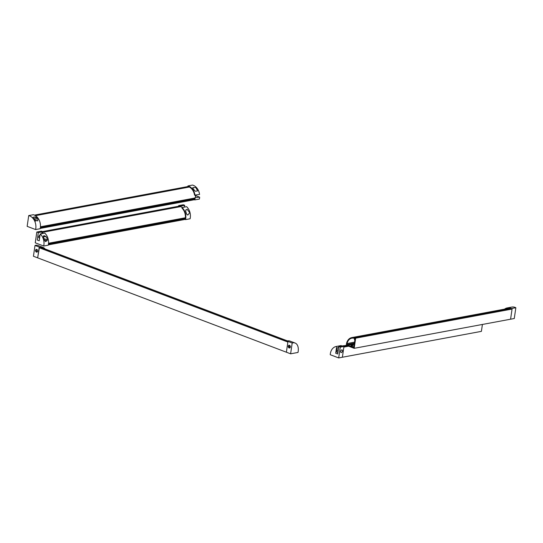 <?xml version="1.0" encoding="UTF-8"?>
<svg xmlns="http://www.w3.org/2000/svg" width="543" height="543" viewBox="0 0 543 543"><rect width="100%" height="100%" fill="white"/><g stroke="black" fill="none" stroke-linecap="round" stroke-linejoin="round"><path stroke-width="0.81" d="M39.381 247.662L37.664 257.857L290.614 353.819L298.005 352.441A10.385 6.265 110.8 0 0 295.093 343.033A10.385 6.265 110.8 0 0 292.188 343.027L290.614 353.819M39.144 247.71L287.871 342.056L286.385 352.21L287.885 341.934L286.894 341.554L286.969 341.045L292.188 343.027M40.576 247.879L286.928 341.33M289.507 345.294A1.398 1.052 -100.5 0 0 289.141 346.651A1.398 1.052 -100.5 0 0 289.969 347.791M286.969 341.045A10.385 6.265 -69.2 0 1 289.867 341.052L295.093 343.033M290.342 346.454L289.147 346.678M289.5 345.287A1.398 1.052 -100.5 0 0 289.046 345.246A1.398 1.052 -100.5 0 0 288.272 346.814A1.398 1.052 -100.5 0 0 289.562 347.995A1.398 1.052 -100.5 0 0 290.362 346.726A1.398 1.052 -100.5 0 0 289.5 345.287M37.263 251.925A1.398 1.052 79.5 0 1 36.435 250.791A1.398 1.052 79.5 0 1 36.802 249.427A1.398 1.052 79.5 0 1 37.664 250.866A1.398 1.052 79.5 0 1 36.856 252.135A1.398 1.052 79.5 0 1 35.566 250.954A1.398 1.052 79.5 0 1 36.34 249.38A1.398 1.052 79.5 0 1 36.795 249.427A1.398 1.052 79.5 0 1 37.664 250.866A1.398 1.052 79.5 0 1 36.856 252.135A1.398 1.052 79.5 0 1 35.566 250.954A1.398 1.052 79.5 0 1 36.34 249.38A1.398 1.052 79.5 0 1 36.795 249.427A1.398 1.052 79.5 0 0 36.435 250.791A1.398 1.052 79.5 0 0 37.263 251.925M40.23 247.452A10.385 6.265 -69.2 0 1 43.135 247.452A10.385 6.265 -69.2 0 1 45.015 248.932A10.385 6.265 -69.2 0 0 43.135 247.452A10.385 6.265 -69.2 0 0 40.23 247.452L35.01 245.47L33.435 256.255L37.664 257.857L33.435 256.255L35.01 245.47A10.385 6.265 110.8 0 1 37.908 245.47A10.385 6.265 110.8 0 0 35.01 245.47L40.23 247.452L40.155 247.954L40.23 247.452M39.164 247.581L40.806 247.839L39.164 247.581L37.664 257.857L39.164 247.581M43.786 248.463A9.801 5.912 110.8 0 0 42.924 247.995A9.801 5.912 110.8 0 0 40.806 247.839A9.801 5.912 110.8 0 1 42.924 247.995A9.801 5.912 110.8 0 1 43.786 248.463M42.795 248.09A9.801 5.912 110.8 0 0 42.415 247.846A9.801 5.912 110.8 0 1 42.795 248.09M185.163 219.406L48.327 244.879M178.81 206.211L42.537 231.583M42.218 233.442L41.77 233.524L42.218 233.442M43.141 233.395A9.672 7.242 -100.5 0 0 41.906 232.594M182.156 207.514A9.672 7.242 -100.5 0 0 180.751 206.618M41.818 233.219A0.665 0.502 79.5 0 1 41.865 233.239A8.817 6.604 79.5 0 1 42.381 233.538M34.44 215.116L188.088 186.514M40.23 228.42L194.442 199.709M195.358 195.236A9.672 7.242 79.5 0 1 195.439 197.706M180.928 206.713L180.079 206.747L180.161 206.191L184.722 205.342L184.464 207.087M180.079 206.747A9.801 7.344 -100.5 0 0 179.339 206.415L178.593 206.13L178.667 205.621L183.229 204.772A10.385 7.778 -100.5 0 1 184.722 205.342M185.55 219.616L190.111 218.768A10.385 7.778 -100.5 0 0 186.622 206.686L182.061 207.535L181.973 208.132A9.801 7.344 -100.5 0 1 185.292 218.517L185.149 219.467L185.55 219.616A10.385 7.778 79.5 0 0 182.061 207.535M185.645 211.227L185.787 210.155L187.131 209.265L189.697 212.673L187.81 215.089L186.507 213.983A10.385 7.778 -100.5 0 0 185.645 211.227A2.6 1.568 110.8 0 0 185.828 209.842M178.667 205.621A10.385 7.778 79.5 0 1 180.161 206.191M37.766 220.614L35.071 220.526L32.994 217.295L35.166 216.915L36.313 217.336A10.385 7.778 79.5 0 1 37.895 219.548L37.752 220.709M35.607 229.56L40.168 228.712A10.385 7.778 -100.5 0 0 33.286 214.716L28.725 215.564A10.385 7.778 79.5 0 1 35.607 229.56L27.15 226.35L28.725 215.564M36.313 217.336L35.757 221.157M37.895 219.548L37.691 220.981M195.439 197.652L199.668 197.163L195.392 195.541M194.672 197.849A9.801 7.344 79.5 0 1 194.57 198.813L194.428 199.77L194.828 199.919L199.39 199.071A10.385 7.778 79.5 0 0 199.668 197.163M187.946 185.923L187.871 186.432L188.618 186.711A9.801 7.344 79.5 0 1 194.55 195.127L199.573 194.448A10.385 7.778 79.5 0 0 192.507 185.075L187.946 185.923A10.385 7.778 -100.5 0 1 195.012 195.304M195.46 196.552A1.398 0.387 8.3 0 0 195.616 196.41A1.398 0.387 8.3 0 0 195.446 196.179M194.828 199.919A10.385 7.778 -100.5 0 0 195.107 198.012M194.38 190.417L195.46 191.258L197.632 190.898L195.847 187.525L192.867 187.532L192.799 188.204A10.385 7.778 79.5 0 1 194.38 190.417M41.75 233.653L41.926 232.465L42.795 232.302L42.877 231.746L38.315 232.594L37.229 240.013L39.218 240.766L40.216 233.938L44.777 233.09A10.385 7.778 79.5 0 1 48.266 245.178L43.705 246.027A10.385 7.778 -100.5 0 0 40.216 233.938M42.877 231.746A10.385 7.778 79.5 0 0 41.383 231.182L36.822 232.031L35.247 242.816L43.705 246.027M39.035 235.961A1.398 0.842 -69.2 0 1 38.709 236.816M40.012 235.336A1.398 0.842 110.8 0 0 39.815 235.343A1.398 0.842 110.8 0 0 38.757 236.605A1.398 0.842 110.8 0 0 39.123 237.983A1.398 0.842 110.8 0 0 39.632 237.936M43.467 236.015L43.291 237.196M38.315 232.594A10.385 7.778 -100.5 0 0 36.822 232.031M46.542 237.121L44.635 235.791L43.399 238.065L45.313 241.615L46.929 240.834L47.397 239.884A10.385 7.778 -100.5 0 0 46.542 237.121L43.494 235.967M47.397 239.884L43.467 238.391M482.415 324.449L481.403 331.359L338.689 357.925L330.232 354.722A10.385 7.778 79.5 0 1 336.185 346.482A10.385 7.778 79.5 0 1 336.694 346.407L341.262 345.558L341.174 346.129M348.599 346.203L343.868 347.086L342.382 357.24L343.882 346.957L344.751 346.801L344.825 346.291L340.264 347.14L338.689 357.925M508.587 308.41A9.672 7.242 -100.5 0 0 508.207 308.465L351.81 337.583A9.672 7.242 -100.5 0 1 354.382 337.712A0.665 0.502 79.5 0 1 354.83 338.52L354.986 339.253L355.034 337.956L510.888 308.967M354.185 348.321L355.665 338.167L512.063 309.055L510.583 319.209L354.185 348.321L346.224 345.3L346.475 344.418L347.316 345.049L346.862 344.54A0.665 0.502 79.5 0 1 346.482 343.678A9.672 7.242 -100.5 0 1 351.81 337.583M355.665 338.167L355.122 337.963M347.812 345.233L347.9 344.601L347.405 344.411A0.665 0.502 -100.5 0 1 347.045 343.543A8.817 6.604 79.5 0 1 351.857 338.194A8.817 6.604 79.5 0 1 354.022 338.269A0.665 0.502 -100.5 0 1 354.484 339.063L354.986 339.253L354.484 339.063L354.396 339.694L354.891 339.884L354.436 343.013L350.262 346.162L347.812 345.233L352.699 344.323M347.9 344.601L353.785 343.509M347.405 344.411L354.274 343.135L347.405 344.411L347.316 345.049L347.405 344.411M350.968 346.434L353.778 347.5L354.301 343.909L350.968 346.434L354.016 345.864M504.549 309.143A10.385 7.778 79.5 0 1 507.21 307.922A10.385 7.778 79.5 0 1 511.289 308.58L515.85 307.732L514.275 318.517L510.583 319.209L512.083 308.926L510.468 308.804A9.801 7.344 -100.5 0 0 507.311 308.499A9.801 7.344 -100.5 0 0 506.151 308.845M507.753 308.431A9.801 7.344 -100.5 0 0 507.019 308.689M511.289 308.58L511.214 309.089M515.85 307.732A10.385 7.778 -100.5 0 0 511.771 307.073L507.21 307.922M510.563 307.386L511.255 307.168M341.764 349.882A1.398 0.842 -69.2 0 1 342.07 349.909A1.398 0.842 -69.2 0 1 342.361 351.518A1.398 0.842 -69.2 0 1 341.079 352.529A1.398 0.842 -69.2 0 1 340.705 351.151A1.398 0.842 -69.2 0 1 341.764 349.882M344.825 346.291A10.385 7.778 -100.5 0 0 343.332 345.721L338.771 346.577L337.692 353.988L335.703 353.235L336.694 346.407M340.665 351.362A1.398 0.842 110.8 0 0 340.99 350.506M337.827 353.038L337.502 353.921M337.936 352.312A2.6 1.568 -69.2 0 1 337.169 352.326A2.6 1.568 -69.2 0 1 336.524 349.624A2.6 1.568 -69.2 0 1 338.656 347.405M338.771 346.577A10.385 7.778 79.5 0 1 340.264 347.14M341.262 345.558A10.385 7.778 -100.5 0 0 340.746 345.633L336.185 346.482M336.545 349.57L338.241 350.215M337.895 347.649L338.581 347.907M40.996 247.805L286.955 341.106M290.125 347.608L289.758 347.676M179.36 206.421L42.863 231.834M185.312 218.34L48.497 243.814M185.319 218.286L48.503 243.753L185.326 218.259M185.265 218.714L48.449 244.18M180.052 206.734L42.795 232.282M185.373 217.77L48.544 243.244M34.895 215.34L188.638 186.724M40.406 227.293L194.604 198.582L40.406 227.266M40.399 227.347L194.591 198.643M40.352 227.714L194.543 199.009M40.447 226.777L194.652 198.066M35.458 215.673L189.331 187.03M35.166 216.915L34.698 220.139M46.929 240.834L43.834 239.66M45.469 236.273L43.929 235.689M348.056 346L344.778 346.604M347.364 345.735L344.71 346.23M347.045 343.543L354.559 342.138M354.382 337.712L510.182 308.702M336.361 350.622L338.085 351.28M41.967 247.778L287.478 340.909M37.908 245.47L43.135 247.452L37.908 245.47M48.51 243.692L185.326 218.218M42.809 232.194L179.93 206.673M194.611 198.521L40.413 227.225M189.208 186.968L35.356 215.612M348.009 345.979L344.785 346.583M343.665 345.816L346.291 345.328M355.034 337.956L510.841 308.947"/></g></svg>
